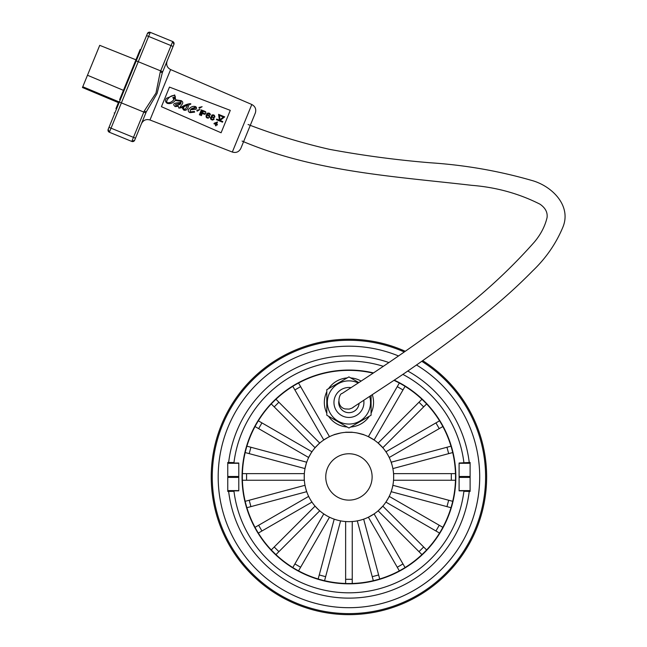 <?xml version="1.0" encoding="UTF-8"?>
<svg xmlns="http://www.w3.org/2000/svg" width="647" height="647" viewBox="0 0 647 647"><rect width="100%" height="100%" fill="white"/><g stroke="black" fill="none" stroke-linecap="round" stroke-linejoin="round"><path stroke-width="0.97" d="M369.704 396.538A21.594 21.594 0 0 1 348.935 424.052A21.594 21.594 0 0 1 327.35 402.458A21.594 21.594 0 0 1 358.236 382.967M338.858 404.14A10.223 10.223 180 0 0 359.117 403.413A10.223 10.223 0 0 1 348.013 412.64A10.223 10.223 0 0 1 338.753 401.561M358.81 382.595L348.935 376.894L326.8 389.68L326.8 415.237L348.935 428.023L371.079 415.237L371.079 395.64M325.756 476.944A23.187 23.187 0 0 1 360.533 456.863A23.187 23.187 0 0 1 360.533 497.017A23.187 23.187 0 0 1 325.756 476.944M463.899 491.316L470.11 491.429L470.11 462.451L459.095 463.017L459.095 490.863L463.956 490.863A115.853 115.853 0 0 1 233.923 490.863L233.971 491.267M463.907 491.267L463.956 490.863M228.626 462.573A121.167 121.167 0 0 1 388.896 362.555A121.167 121.167 0 0 0 228.642 462.451L233.979 462.573A115.853 115.853 0 0 1 383.347 366.315A115.853 115.853 0 0 0 233.923 463.017L238.783 463.017L238.783 490.863L233.923 490.863M469.237 462.451A121.167 121.167 0 0 0 407.764 371.014A121.167 121.167 0 0 1 469.253 462.573M463.956 463.017A115.853 115.853 0 0 0 402.846 374.387A115.853 115.853 0 0 1 463.899 462.573M233.979 491.316L227.768 491.429L227.768 462.451L228.642 462.451M469.253 491.316A121.167 121.167 0 0 1 228.626 491.316M394.338 380.169A106.892 106.892 0 0 1 348.935 583.837A106.892 106.892 0 0 1 242.051 476.944A106.892 106.892 0 0 1 373.505 372.915M233.979 462.573L233.923 463.017M324.39 400.768A24.602 24.602 0 0 1 326.8 391.718A24.602 24.602 180 0 0 326.8 413.198M328.571 416.264A24.602 24.602 180 0 0 347.172 427.004M350.706 427.004A24.602 24.602 180 0 0 369.308 416.264M371.079 413.198A24.602 24.602 180 0 0 372.332 394.824A24.602 24.602 0 0 1 373.545 402.458M361.123 381.083A24.602 24.602 180 0 0 350.706 377.921A24.602 24.602 0 0 1 361.123 381.083M347.172 377.921A24.602 24.602 180 0 0 328.571 388.661A24.602 24.602 0 0 1 347.172 377.921M424.303 552.303A106.585 106.585 0 0 1 405.062 567.548L374.103 513.912L368.378 517.22M370.035 516.371L372.535 514.931M439.548 533.071A106.585 106.585 0 0 1 426.608 549.934L382.814 506.14L378.139 510.815M379.522 509.569L381.568 507.523M450.983 507.709A106.585 106.585 0 0 1 442.847 527.345L389.211 496.378L387.666 499.298M439.24 525.267L435.941 530.985L439.588 533.096L442.896 527.37L389.316 496.443L385.911 502.104M386.922 500.543L388.37 498.036M391.742 489.908L391.16 491.68M455.472 480.244A106.585 106.585 0 0 1 452.698 501.32L392.875 485.29L392.486 487.118M448.67 500.244L446.964 506.625L451.032 507.717L452.746 501.336L392.988 485.323L392.139 488.517A44.724 44.724 180 0 0 392.139 465.371L391.281 462.176L446.964 447.255L448.67 453.636L452.746 452.552L451.032 446.163L446.964 447.255M278.889 402.224L275.913 399.239L271.239 403.914A106.585 106.585 0 0 0 258.331 420.817L311.967 451.784A44.724 44.724 0 0 1 315.065 447.74L319.65 442.985L314.984 447.659L274.215 406.89L278.889 402.224L319.739 443.074A44.724 44.724 0 0 1 323.775 439.968L329.444 436.563L323.718 439.863L294.895 389.939L300.62 386.639L329.501 436.668A44.724 44.724 0 0 1 334.2 434.719L340.589 433.005A44.724 44.724 0 0 1 345.635 432.342L352.243 432.342A44.724 44.724 0 0 1 357.29 433.005L363.671 434.719A44.724 44.724 0 0 1 368.378 436.668L399.345 383.032A106.585 106.585 0 0 0 394.039 380.371M300.62 386.639L298.51 382.984L292.784 386.291L294.895 389.939M271.239 403.914L274.215 406.89M245.181 452.56A106.585 106.585 0 0 0 242.407 473.636L304.341 473.636A44.724 44.724 0 0 1 305.004 468.59L306.597 462.176L304.891 468.557L249.2 453.636L250.915 447.255L306.718 462.209A44.724 44.724 0 0 1 308.659 457.502L311.862 451.719L308.554 457.445L258.63 428.621L261.938 422.895L311.967 451.784M261.938 422.895L258.29 420.793L254.983 426.51L258.63 428.621M250.915 447.255L246.847 446.163L245.132 452.552L249.2 453.636M373.149 373.149A106.585 106.585 0 0 0 298.534 383.032L329.501 436.668M255.031 426.535A106.585 106.585 0 0 0 246.895 446.179L306.718 462.209M292.808 386.34A106.585 106.585 0 0 0 275.945 399.28L319.739 443.074M382.895 506.229L423.664 546.99L418.989 551.665L378.22 510.904M418.989 551.665L421.965 554.641L426.64 549.966L423.664 546.99M393.635 478.384L393.659 473.636L451.307 473.636L451.307 480.244L393.538 480.244M329.501 517.22L326.581 515.667A44.724 44.724 180 0 0 392.139 488.517M325.344 514.931L327.843 516.371M446.964 506.625L391.281 491.712M319.739 510.815L317.313 508.566A44.724 44.724 180 0 0 326.581 515.667L323.775 513.912L292.808 567.548A106.585 106.585 0 0 1 275.945 554.608M294.895 563.941L292.784 567.589L298.51 570.897L300.62 567.249L294.895 563.941L323.718 514.017M319.65 510.904L278.889 551.665L274.215 546.99L271.239 549.966L315.065 506.14L318.356 509.569M258.331 533.071A106.585 106.585 0 0 0 271.271 549.934L275.913 554.641L278.889 551.665M311.967 502.104L261.938 530.985L258.63 525.267L308.659 496.378L255.031 527.345A106.585 106.585 0 0 1 246.895 507.709M258.63 525.267L254.983 527.37L258.29 533.096L261.938 530.985M309.509 498.036L308.554 496.443M306.718 491.68L305.74 488.517A44.724 44.724 180 0 0 310.212 499.306L310.948 500.543M368.378 436.668L374.103 439.968A44.724 44.724 0 0 1 378.139 443.074L382.814 447.74A44.724 44.724 0 0 1 385.911 451.784L435.941 422.895L439.24 428.621L442.896 426.51L439.588 420.793L435.941 422.895M385.911 451.784L439.548 420.817A106.585 106.585 0 0 0 426.608 403.946M386.016 451.719L389.316 457.445L386.016 451.719M305.392 487.118L306.597 491.712L250.915 506.625L249.2 500.244L245.132 501.336L246.847 507.717L250.915 506.625M304.502 481.975A44.724 44.724 0 0 1 304.341 480.244L304.219 476.944A44.724 44.724 180 0 0 305.74 488.517L305.004 485.29L245.181 501.32A106.585 106.585 0 0 1 242.407 480.244M305.74 488.517L306.136 489.908M439.24 428.621L389.211 457.502A44.724 44.724 0 0 1 391.16 462.209L392.139 465.371A44.724 44.724 180 0 0 360.516 433.749L363.703 434.598M391.16 462.209L450.983 446.179A106.585 106.585 0 0 0 442.847 426.535M448.67 453.636L392.875 468.59A44.724 44.724 0 0 1 393.538 473.636L455.472 473.636A106.585 106.585 0 0 0 452.698 452.56M246.572 480.244L246.572 473.636L242.358 473.636L242.358 480.244L304.219 480.244L304.341 473.636M334.175 434.598L337.362 433.749A44.724 44.724 180 0 0 304.219 476.944L304.244 478.384M435.941 530.985L386.016 502.161M374.16 514.017L402.984 563.941L397.258 567.249L368.434 517.325M397.258 567.249L399.369 570.897L405.095 567.589L402.984 563.941M399.345 570.856A106.585 106.585 0 0 1 379.7 578.984L363.671 519.169L378.624 574.965L372.243 576.679L357.29 520.875M372.243 576.679L373.335 580.747L379.716 579.041L378.624 574.965M345.635 432.22L348.935 432.22A44.724 44.724 180 0 0 337.362 433.749L340.589 433.005M352.243 521.539L352.243 579.308L345.635 579.308L345.635 521.547M345.635 579.308L345.635 583.521L352.243 583.521L352.243 579.308M357.29 433.005L360.516 433.749A44.724 44.724 180 0 0 348.935 432.22L352.243 432.22M340.589 520.875L325.635 576.679L319.254 574.965L334.2 519.169L318.17 578.984A106.585 106.585 0 0 1 295.647 569.247M319.254 574.965L318.162 579.041L324.543 580.747L325.635 576.679M368.434 436.563L397.258 386.639L402.984 389.939L374.16 439.863L368.434 436.563M402.984 389.939L405.095 386.291L399.369 382.984L397.258 386.639M378.22 442.985L418.989 402.224L423.664 406.89L382.895 447.659L378.22 442.985M423.664 406.89L426.64 403.914L421.965 399.239L418.989 402.224M378.139 443.074L421.933 399.28A106.585 106.585 0 0 0 405.062 386.34M316.31 507.523L317.313 508.566A44.724 44.724 180 0 1 310.212 499.306M274.215 546.99L314.984 506.229M249.2 500.244L304.891 485.323M451.307 480.244L455.52 480.244L455.52 473.636L451.307 473.636M329.444 517.325L300.62 567.249M246.572 473.636L304.219 473.636M345.635 583.473A106.585 106.585 0 0 1 324.559 580.699M373.319 580.699A106.585 106.585 0 0 1 352.243 583.473M211.229 476.944A137.706 137.706 0 0 1 405.273 351.281A137.706 137.706 0 0 0 211.229 476.944A137.706 137.706 0 0 0 348.935 614.65A137.706 137.706 0 0 0 422.653 360.63A137.706 137.706 0 0 1 486.649 476.944M416.466 364.973A130.751 130.751 0 0 1 348.935 607.695A130.751 130.751 0 0 1 218.185 476.944A130.751 130.751 0 0 1 398.528 355.963M479.686 476.944A130.751 130.751 0 0 1 348.935 607.695A130.751 130.751 0 0 1 218.185 476.944M421.739 361.277A136.671 136.671 0 0 1 348.935 613.615A136.671 136.671 0 0 1 212.265 476.944A136.671 136.671 0 0 1 404.278 351.976M167.508 102.695L167.508 102.695C169.7 103.019 171.811 102.032 173.833 99.727L172.838 97.454L173.841 99.735C171.819 102.032 169.708 103.019 167.508 102.695C166.416 102.145 166.497 100.94 167.751 99.088C169.967 96.379 172.207 95.222 174.472 95.627C175.66 96.33 175.628 97.487 174.358 99.112L174.253 97.147L172.838 97.462L174.245 97.139M174.472 95.627L174.472 95.627C175.66 96.322 175.62 97.487 174.358 99.104M181.006 103.261L180.084 104.361L180.998 103.261L175.563 104.434L176.008 105.898L180.084 104.361L176 105.898M167.266 103.358L167.266 103.358C165.284 102.072 164.993 100.398 166.384 98.336C165.001 100.406 165.292 102.08 167.266 103.358L167.266 103.358C170.371 104.078 173.032 103.108 175.232 100.463L180.837 101.296L181.209 102.218C179.68 103.124 170.177 102.226 175.2 106.609L178.346 106.262L178.871 108.114C181.192 107.984 184.169 106.86 187.816 104.741L186.619 107.014C185.568 109.149 184.735 109.974 184.128 109.489L183.732 107.637L182.389 108.292L183.788 110.127C185.81 110.702 187.226 109.796 188.034 107.41C188.851 104.685 189.636 103.698 190.388 104.442L190.881 103.916L190.485 103.698C187.897 103.811 184.953 104.895 181.637 106.941L179.939 107.297L181.629 106.933C184.945 104.887 187.897 103.811 190.477 103.698L190.485 103.698M166.384 98.336L174.714 94.955L166.392 98.344M175.677 99.824L181.265 100.689L175.685 99.832L174.722 94.963M181.265 100.689L181.265 100.689C183.15 101.773 183.247 103.188 181.572 104.943L179.939 107.297M183.78 110.127L182.389 108.292L183.732 107.637M184.12 109.48C184.735 109.974 185.56 109.149 186.611 107.006L187.808 104.741M178.863 108.114L178.337 106.262M175.191 106.609C170.169 102.226 179.672 103.124 181.2 102.218L180.837 101.296M219.98 119.695L223.393 117.058L219.406 115.425L223.401 117.058L219.98 119.703L219.406 115.425M216.422 119.679L216.672 119.064L219.373 120.172L218.589 114.373L224.703 116.881L218.597 114.382L219.382 120.172L216.672 119.064L216.422 119.679L222.536 122.178L222.786 121.571L220.085 120.463L224.711 116.881M220.085 120.463L222.778 121.563M209.248 116.784L207.97 115.287L208.949 115.805L209.256 116.784M208.172 117.681L207.113 117.366L208.172 117.681M207.113 117.366L206.708 115.74L207.97 115.287M209.806 116.889L209.264 115.328L206.951 114.867L207.954 113.581L209.304 113.767L210.372 114.931L210.267 114.034L209.418 113.201L207.816 113.039L206.223 115.182L206.158 117.099L208.067 118.239L209.806 116.889M207 117.924L206.539 117.617M206.53 117.617L206.021 115.95L207.339 113.33M207.339 113.322L209.41 113.201M209.854 114.721L209.571 113.993M209.563 113.993L208.69 113.516M206.951 114.867L207.736 114.705M207.727 114.697L208.787 115.012M216.114 124.022L216.729 122.453L216.122 124.022L214.739 123.48L216.122 124.022M214.739 123.48L216.737 122.445M213.979 123.755L217.481 121.976L214.173 123.254L213.979 123.755L215.92 124.523L215.467 125.68L215.952 125.874L216.413 124.709L217.222 125.033L217.416 124.531L216.608 124.216L217.481 121.976M216.608 124.216L217.416 124.531M215.459 125.68L215.92 124.515M197.1 111.122L196.842 110.289L199.988 109.521L196.842 110.289L197.149 111.138L199.996 109.521M199.219 108.308L198.952 107.475L202.107 106.706L198.961 107.475L199.26 108.324L202.107 106.706M199.365 114.802L199.972 115.053L201.977 110.16L201.371 109.909L199.365 114.802L201.363 109.901L201.969 110.152M202.551 112.821L204.84 113.637L202.551 112.821L203.19 111.26L205.131 112.052L203.19 111.26M205.924 113.597L205.706 111.802L202.794 110.491L200.788 115.384L201.403 115.635L202.293 113.451L204.678 114.301L205.924 113.597M204.12 114.195L202.293 113.451M200.78 115.384L202.786 110.491L205.236 111.486M211.698 119.242L213.049 119.436L211.011 118.603L211.003 117.746L212.426 117.479M213.518 118.288L213.526 119.145L213.518 118.288M213.049 119.428L213.526 119.145L213.049 119.436M214.327 116.306L214.044 115.829L214.327 116.306M214.044 115.829L213.275 115.392L214.052 115.829M213.987 117.139L213 117.228L213.987 117.139M213 117.22L212.596 117.058L213 117.22M212.596 117.058L211.876 115.91L213.275 115.392M211.383 119.719L210.364 117.843L211.529 116.743L210.372 117.851L210.922 119.412L212.548 120.083L214.036 119.355L213.736 117.77L214.917 116.913L214.367 115.352L212.305 114.875L211.351 116.306L211.86 115.061L213.494 114.875M213.486 114.867L213.89 115.037M195.394 108.065L191.027 108.955L195.394 108.065L195.095 107.256L195.402 108.073L195.103 107.256L191.027 108.955M189.927 112.643L189.927 112.643C188.164 111.737 187.784 110.564 188.803 109.125C190.752 106.852 192.96 105.995 195.426 106.561C192.968 105.995 190.76 106.852 188.811 109.133C187.792 110.572 188.172 111.745 189.943 112.651L194.618 112.166L194.423 111.43L190.21 111.882L190.38 109.78L195.774 109.311C196.955 108.284 196.842 107.37 195.434 106.561L195.434 106.561M190.242 111.899L194.423 111.43L194.61 112.166L194.423 111.43M169.465 87.094L230.275 110.362L221.096 132.772L161.435 106.69L169.465 87.094M119.622 99.654L140.164 49.504L135.943 59.807L99.727 45.339L87.474 75.246L98.457 48.452M125.081 86.318L129.263 76.111M115.942 108.631L118.409 102.622L82.452 87.523L99.727 45.339M144.241 111.041L146.279 111.874L145.858 112.91L121.393 102.889L138.256 61.708L150.282 32.35L172.709 41.537A2.2 2.2 22.2 0 1 173.914 44.408L173.914 44.408A2.2 2.2 22.2 0 0 172.709 41.537L150.282 32.35L172.709 41.537L160.262 71.93L155.992 93.014L144.241 111.041L131.794 141.434L109.367 132.247L121.393 102.889L119.347 102.056L119.655 101.312L108.995 127.338L136.525 60.139L135.91 59.888M135.336 63.026L139.016 54.049M160.262 71.93L162.3 72.763L173.914 44.408L172.709 41.537L150.282 32.35A2.2 2.2 -157.8 0 0 147.411 33.555L136.525 60.139M145.413 38.432L141.054 49.067M114.511 113.864L110.16 124.499M134.196 64.069L134.811 64.32L129.885 76.338M90.046 68.986L89.836 69.48M93.532 60.462L93.33 60.955M93.241 61.182L93.443 60.689M124.046 90.596L87.474 75.246L82.452 87.523M119.363 102.024L82.767 86.747M136.218 60.875L146.578 35.593L136.218 60.875L162.72 71.728M147.411 33.555L150.282 32.35A2.2 2.2 -157.8 0 0 147.411 33.555L140.771 49.754L140.164 49.504M109.367 132.247L131.794 141.434L134.665 140.229A2.2 2.2 -157.8 0 1 131.794 141.434L109.367 132.247A2.2 2.2 22.2 0 1 108.162 129.376L108.162 129.376A2.2 2.2 22.2 0 0 109.367 132.247L108.162 129.376L114.794 113.176L114.187 112.926M134.665 140.229L146.279 111.874L157.092 93.467L162.3 72.763L166.877 61.578L162.3 72.763M149.975 119.986L170.622 69.577L251.804 104.499L232.322 152.053L149.975 119.986C146.149 118.902 143.31 120.116 141.467 123.634L135.498 138.191L108.995 127.338L108.162 129.376M146.279 111.874L141.701 123.059L146.279 111.874M363.776 400.396A14.978 14.978 0 0 1 348.935 417.444A14.978 14.978 0 0 1 333.957 402.458A14.978 14.978 0 0 1 351.062 387.626M470.11 463.276L459.095 463.276M470.11 490.604L459.095 490.604M470.11 477.397L459.095 477.397M470.11 476.491L459.095 476.491M227.768 490.604L238.783 490.604M227.768 477.397L238.783 477.397M227.768 476.491L238.783 476.491M227.768 463.276L238.783 463.276M119.048 102.792L118.441 102.541M120.763 98.603L120.156 98.352M119.347 102.056L108.995 127.338M173.081 46.447L146.578 35.593M421.965 554.641L426.64 549.966M292.784 567.589L298.51 570.897M90.329 68.283L90.734 67.288M170.622 69.577C167.136 67.668 165.964 64.813 167.112 61.004L167.12 61.004M232.322 152.053C236.147 153.137 238.986 151.924 240.838 148.398L255.306 113.071C256.463 109.262 255.29 106.407 251.804 104.499M353.602 407.141C351.774 407.893 354.281 407.424 349.154 409.106L345.037 408.936C335.356 406.397 339.473 393.085 342.077 393.505L352.429 386.736C373.465 373.165 402.887 353.391 427.748 335.316C468.323 307.592 503.892 276.479 534.446 241.97C540.819 234.343 545.025 226.207 547.071 217.562C547.71 212.337 545.348 207.881 539.978 204.177C518.967 193.558 496.273 187.282 471.898 185.349C394.484 176.405 314.717 171.965 242.083 141.07M248.068 124.507C274.587 134.73 301.745 143.011 329.525 149.344C362.943 155.539 396.611 160.019 430.538 162.793C464.983 165.066 498.659 170.929 531.583 180.392C552.061 185.948 571.713 205.778 562.922 227.073C556.048 243.612 545.922 258.25 532.554 270.996C517.317 286.5 500.972 301.178 483.503 315.024C456.2 336.78 427.837 357.573 398.406 377.411L352.777 407.521"/></g></svg>

